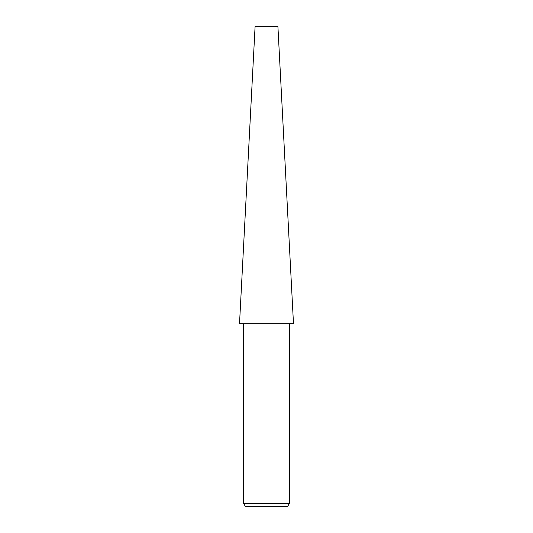 <?xml version="1.0" encoding="UTF-8"?>
<svg xmlns="http://www.w3.org/2000/svg" width="533" height="533" viewBox="0 0 533 533"><rect width="100%" height="100%" fill="white"/><g stroke="black" fill="none" stroke-linecap="round" stroke-linejoin="round"><path stroke-width="0.4" stroke-dasharray="2.67 2" d="M293.483 323.678L239.517 323.678M277.92 26.65L255.08 26.65M266.5 323.678L293.463 323.678L266.5 323.678M289.332 503.492L243.668 503.492M287.687 506.35L245.313 506.35M293.463 323.678L239.537 323.678"/><path stroke-width="0.8" d="M266.5 323.678L293.483 323.678L277.92 26.65L255.08 26.65L239.517 323.678L266.5 323.678M289.332 503.492L287.687 506.35L245.313 506.35L243.668 503.492L289.332 503.492L289.332 323.678M243.668 323.678L243.668 503.492"/></g></svg>
